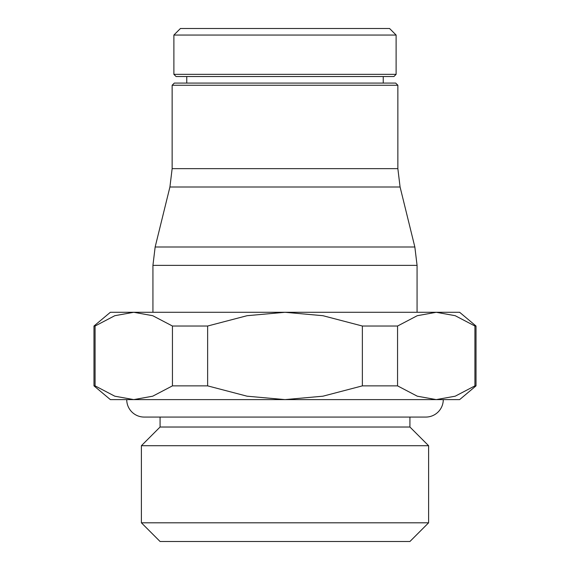 <?xml version="1.0" encoding="UTF-8"?>
<svg xmlns="http://www.w3.org/2000/svg" width="570" height="570" viewBox="0 0 570 570"><rect width="100%" height="100%" fill="white"/><g stroke="black" fill="none" stroke-linecap="round" stroke-linejoin="round"><path stroke-width="0.85" d="M396.114 74.342L173.886 74.342L173.886 35.048L180.434 28.5L389.567 28.5L396.114 35.048L396.114 74.342L393.934 76.523L383.232 76.523L383.232 83.078M173.886 35.048L396.114 35.048M173.886 74.342L176.066 76.523L393.934 76.523M186.768 83.078L186.768 76.523L285 76.523M152.931 312.289L152.931 265.356L155.154 246.995L169.917 187.003L172.14 168.649L172.14 85.258L174.32 83.078L395.68 83.078L397.86 85.258L397.86 168.649L400.083 187.003L414.846 246.995L417.069 265.356L417.069 312.289M172.14 85.258L397.86 85.258M172.446 385.869L172.446 326.026L207.63 326.026L207.63 385.869L172.446 385.869L152.724 396.193L133.758 399.606L459.641 399.606L476.014 385.869L476.014 326.026L459.641 312.289L110.359 312.289L93.986 326.026L93.986 385.869L110.359 399.606L133.758 399.606L114.791 396.193L95.076 385.869L93.986 385.869M160.077 417.069L160.077 427.023L141.396 445.712L141.396 522.811L160.077 541.5L409.923 541.5L428.604 522.811L428.604 445.712L409.923 427.023L409.923 417.069M126.732 399.606A17.463 17.463 0 0 0 144.196 417.069L425.804 417.069A17.463 17.463 0 0 0 443.268 399.606M160.077 427.023L409.923 427.023M141.396 522.811L428.604 522.811M141.396 445.712L428.604 445.712M476.014 385.869L474.924 385.869L474.924 326.026L476.014 326.026M362.37 326.026L397.554 326.026L397.554 385.869L362.37 385.869L362.37 326.026L322.934 315.702L285 312.289L247.066 315.702L207.63 326.026M93.986 326.026L95.076 326.026L95.076 385.869M362.37 385.869L322.934 396.193L285 399.606L247.066 396.193L207.63 385.869M474.924 385.869L455.209 396.193L436.242 399.606L417.276 396.193L397.554 385.869M95.076 326.026L114.791 315.702L133.758 312.289L152.724 315.702L172.446 326.026M397.554 326.026L417.276 315.702L436.242 312.289L455.209 315.702L474.924 326.026M172.14 168.649L397.86 168.649M169.917 187.003L400.083 187.003M155.154 246.995L414.846 246.995M152.931 265.356L417.069 265.356"/></g></svg>
